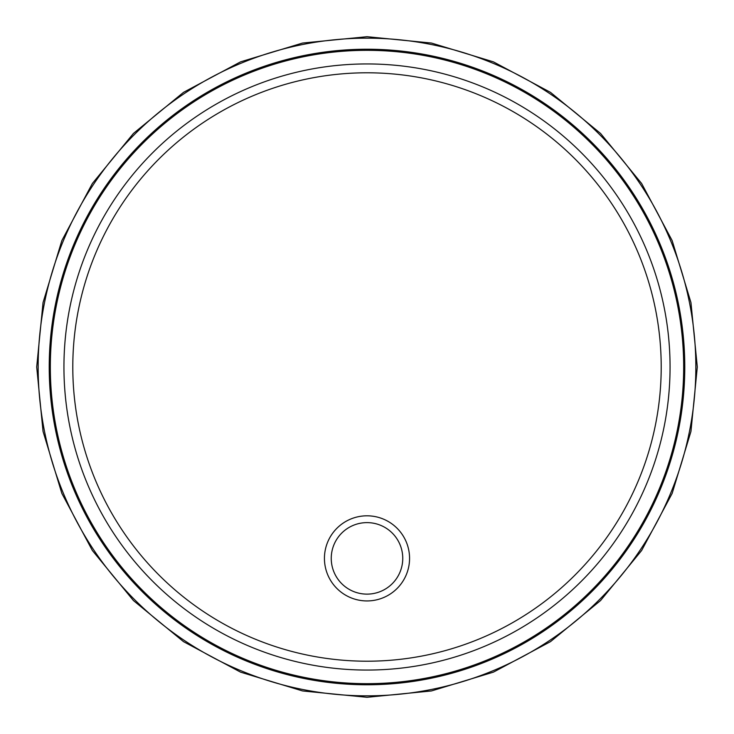 <?xml version="1.0" encoding="UTF-8"?>
<svg xmlns="http://www.w3.org/2000/svg" width="734" height="734" viewBox="0 0 734 734"><rect width="100%" height="100%" fill="white"/><g stroke="black" fill="none" stroke-linecap="round" stroke-linejoin="round"><path stroke-width="1.1" d="M367 50.325A316.675 316.675 0 0 0 50.325 367A316.675 316.675 0 0 0 367 683.675A316.675 316.675 0 0 0 683.675 367A316.675 316.675 0 0 0 367 50.325M409.563 558.372A42.563 42.563 0 0 1 367 600.935A42.563 42.563 0 0 1 324.437 558.372A42.563 42.563 0 0 1 367 515.809A42.563 42.563 0 0 1 409.563 558.372M331.245 558.372A35.755 35.755 0 0 1 367 522.617A35.755 35.755 0 0 1 402.755 558.372A35.755 35.755 0 0 1 367 594.127A35.755 35.755 0 0 1 331.245 558.372M63.941 367A303.059 303.059 0 0 0 367 670.059A303.059 303.059 0 0 0 670.059 367A303.059 303.059 0 0 0 367 63.941A303.059 303.059 0 0 0 63.941 367M72.794 367A294.206 294.206 0 0 0 367 661.206A294.206 294.206 0 0 0 661.206 367A294.206 294.206 0 0 0 367 72.794A294.206 294.206 0 0 0 72.794 367M367 683.675A316.675 316.675 0 0 0 683.675 367M38.159 367A328.841 328.841 0 0 0 367 695.841A328.841 328.841 0 0 0 695.841 367A328.841 328.841 0 0 0 367 38.159A328.841 328.841 0 0 0 38.159 367M49.224 367A317.776 317.776 0 0 0 367 684.776A317.776 317.776 0 0 0 684.776 367A317.776 317.776 0 0 0 367 49.224A317.776 317.776 0 0 0 49.224 367M697.3 367L690.951 431.436L672.16 493.395L641.635 550.5L600.559 600.559L550.509 641.635L493.404 672.151L431.445 690.951L367.009 697.3L302.573 690.951L240.605 672.16L183.509 641.644L133.45 600.568L92.374 550.518L61.849 493.404L43.049 431.445L36.7 367L43.049 302.555L61.849 240.596L92.374 183.482L133.45 133.432L183.509 92.356L240.605 61.84L302.573 43.049L367.009 36.7L431.445 43.049L493.404 61.849L550.509 92.365L600.559 133.45L641.635 183.5L672.16 240.605L690.951 302.564L697.3 367"/></g></svg>

